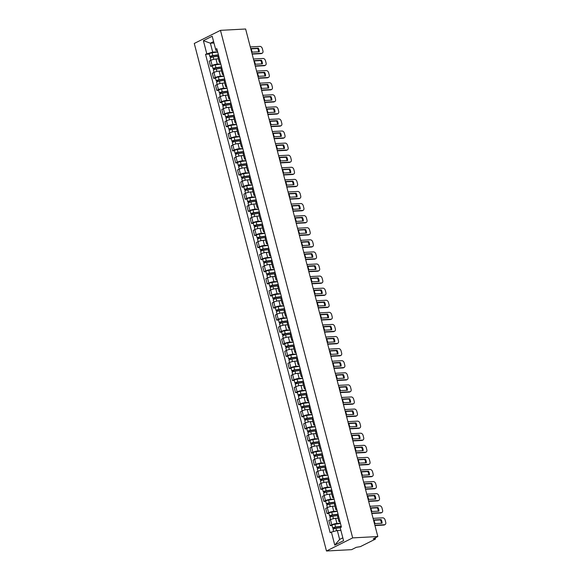 <?xml version="1.0" encoding="UTF-8"?>
<svg xmlns="http://www.w3.org/2000/svg" width="580" height="580" viewBox="0 0 580 580"><rect width="100%" height="100%" fill="white"/><g stroke="black" fill="none" stroke-linecap="round" stroke-linejoin="round"><path stroke-width="0.87" d="M375.289 537.812L375.173 539.226L360.339 546.643L356.258 547.332L351.618 549.651L326.482 551L352.676 537.892L220.472 30.348L245.615 29L377.819 536.543L352.676 537.892M220.472 30.348L194.271 43.456L326.482 551M375.564 538.878L374.839 538.037M377.819 536.543L373.179 538.863L375.028 538.762M218.421 58.877L215.948 59.008A3.763 0.783 165.4 0 0 210.794 60.364L209.199 61.161L210.533 66.279L212.128 65.475A3.763 0.783 -14.6 0 1 217.282 64.126L220.784 63.938M218.805 56.354A3.763 0.783 165.4 0 0 217.964 57.13L219.291 62.241A3.763 0.783 -14.6 0 1 220.139 61.473M212.403 66.178L210.533 66.279M220.407 62.502A3.763 0.783 -14.6 0 1 219.291 62.241M221.567 70.963L219.095 71.101A3.763 0.783 165.4 0 0 213.948 72.449L212.345 73.254L213.679 78.365L215.274 77.568A3.763 0.783 -14.6 0 1 220.429 76.212L223.931 76.023M221.959 68.447A3.763 0.783 165.4 0 0 221.111 69.216L222.444 74.334A3.763 0.783 -14.6 0 1 223.286 73.558M215.557 78.264L213.679 78.365M223.561 74.595A3.763 0.783 -14.6 0 1 222.444 74.334M224.714 83.056L222.242 83.186A3.763 0.783 165.4 0 0 217.094 84.542L215.499 85.34L216.826 90.451L218.428 89.653A3.763 0.783 -14.6 0 1 223.575 88.298L227.077 88.117M225.105 80.533A3.763 0.783 165.4 0 0 224.257 81.302L225.591 86.42A3.763 0.783 -14.6 0 1 226.439 85.644M218.704 90.35L216.826 90.451M226.707 86.681A3.763 0.783 -14.6 0 1 225.591 86.42M227.86 95.142L225.395 95.272A3.763 0.783 165.4 0 0 220.24 96.628L218.645 97.425L219.98 102.544L221.575 101.739A3.763 0.783 -14.6 0 1 226.722 100.391L230.231 100.202M228.252 92.619A3.763 0.783 165.4 0 0 227.411 93.394L228.737 98.506A3.763 0.783 -14.6 0 1 229.586 97.737M221.85 102.443L219.98 102.544M229.854 98.767A3.763 0.783 -14.6 0 1 228.737 98.506M231.014 107.228L228.542 107.365A3.763 0.783 165.4 0 0 223.394 108.714L221.792 109.519L223.126 114.63L224.721 113.832A3.763 0.783 -14.6 0 1 229.876 112.476L233.377 112.288M231.405 104.712A3.763 0.783 165.4 0 0 230.557 105.48L231.891 110.591A3.763 0.783 -14.6 0 1 232.732 109.823M225.004 114.528L223.126 114.63M233 110.86A3.763 0.783 -14.6 0 1 231.891 110.591M234.161 119.321L231.688 119.451A3.763 0.783 165.4 0 0 226.541 120.807L224.938 121.604L226.273 126.715L227.875 125.918A3.763 0.783 -14.6 0 1 233.022 124.562L236.524 124.374M234.552 116.797A3.763 0.783 165.4 0 0 233.704 117.566L235.038 122.684A3.763 0.783 -14.6 0 1 235.886 121.909M228.15 126.614L226.273 126.715M236.154 122.946A3.763 0.783 -14.6 0 1 235.038 122.684M237.307 131.406L234.842 131.537A3.763 0.783 165.4 0 0 229.687 132.893L228.092 133.69L229.426 138.809L231.021 138.004A3.763 0.783 -14.6 0 1 236.169 136.655L239.678 136.467M237.698 128.883A3.763 0.783 165.4 0 0 236.857 129.659L238.184 134.77A3.763 0.783 -14.6 0 1 239.032 134.002M231.297 138.707L229.426 138.809M239.301 135.031A3.763 0.783 -14.6 0 1 238.184 134.77M240.461 143.492L237.988 143.63A3.763 0.783 165.4 0 0 232.841 144.978L231.239 145.783L232.573 150.894L234.168 150.097A3.763 0.783 -14.6 0 1 239.323 148.741L242.824 148.553M240.845 140.969A3.763 0.783 165.4 0 0 240.004 141.745L241.338 146.856A3.763 0.783 -14.6 0 1 242.179 146.088M234.45 150.793L232.573 150.894M242.447 147.124A3.763 0.783 -14.6 0 1 241.338 146.856M243.607 155.585L241.135 155.715A3.763 0.783 165.4 0 0 235.987 157.071L234.385 157.869L235.719 162.98L237.321 162.182A3.763 0.783 -14.6 0 1 242.469 160.827L245.971 160.638M243.999 153.062A3.763 0.783 165.4 0 0 243.15 153.831L244.485 158.949A3.763 0.783 -14.6 0 1 245.325 158.173M237.597 162.879L235.719 162.98M245.601 159.21A3.763 0.783 -14.6 0 1 244.485 158.949M246.754 167.671L244.289 167.801A3.763 0.783 165.4 0 0 239.134 169.157L237.539 169.954L238.866 175.073L240.468 174.268A3.763 0.783 -14.6 0 1 245.615 172.92L249.117 172.731M247.145 165.148A3.763 0.783 165.4 0 0 246.297 165.924L247.631 171.035A3.763 0.783 -14.6 0 1 248.479 170.266M240.743 174.971L238.866 175.073M248.748 171.296A3.763 0.783 -14.6 0 1 247.631 171.035M249.907 179.756L247.435 179.894A3.763 0.783 165.4 0 0 242.28 181.243L240.686 182.04L242.019 187.159L243.614 186.361A3.763 0.783 -14.6 0 1 248.769 185.006L252.271 184.817M250.292 177.233A3.763 0.783 165.4 0 0 249.451 178.009L250.785 183.12A3.763 0.783 -14.6 0 1 251.626 182.352M243.89 187.057L242.019 187.159M251.894 183.389A3.763 0.783 -14.6 0 1 250.785 183.12M253.054 191.85L250.582 191.98A3.763 0.783 165.4 0 0 245.434 193.336L243.832 194.133L245.166 199.244L246.761 198.447A3.763 0.783 -14.6 0 1 251.916 197.091L255.417 196.903M253.445 189.326A3.763 0.783 165.4 0 0 252.597 190.095L253.931 195.213A3.763 0.783 -14.6 0 1 254.772 194.438M247.044 199.143L245.166 199.244M255.048 195.475A3.763 0.783 -14.6 0 1 253.931 195.213M256.2 203.935L253.728 204.066A3.763 0.783 165.4 0 0 248.581 205.421L246.986 206.219L248.312 211.338L249.915 210.533A3.763 0.783 -14.6 0 1 255.062 209.184L258.564 208.996M256.592 201.412A3.763 0.783 165.4 0 0 255.744 202.188L257.078 207.299A3.763 0.783 -14.6 0 1 257.926 206.524M250.19 211.236L248.312 211.338M258.194 207.56A3.763 0.783 -14.6 0 1 257.078 207.299M259.354 216.021L256.882 216.159A3.763 0.783 165.4 0 0 251.727 217.507L250.132 218.305L251.466 223.423L253.061 222.626A3.763 0.783 -14.6 0 1 258.216 221.27L261.718 221.082M259.738 213.498A3.763 0.783 165.4 0 0 258.898 214.274L260.224 219.385A3.763 0.783 -14.6 0 1 261.072 218.617M253.337 223.322L251.466 223.423M261.341 219.646A3.763 0.783 -14.6 0 1 260.224 219.385M262.501 228.114L260.029 228.244A3.763 0.783 165.4 0 0 254.881 229.593L253.279 230.398L254.613 235.509L256.208 234.712A3.763 0.783 -14.6 0 1 261.363 233.356L264.864 233.167M262.892 225.591A3.763 0.783 165.4 0 0 262.044 226.36L263.378 231.478A3.763 0.783 -14.6 0 1 264.219 230.702M256.49 235.407L254.613 235.509M264.487 231.739A3.763 0.783 -14.6 0 1 263.378 231.478M265.647 240.2L263.175 240.33A3.763 0.783 165.4 0 0 258.027 241.686L256.433 242.483L257.759 247.595L259.361 246.797A3.763 0.783 -14.6 0 1 264.509 245.449L268.011 245.26M266.039 237.677A3.763 0.783 165.4 0 0 265.19 238.452L266.524 243.564A3.763 0.783 -14.6 0 1 267.373 242.788M259.637 247.5L257.759 247.595M267.641 243.825A3.763 0.783 -14.6 0 1 266.524 243.564M268.794 252.286L266.329 252.416A3.763 0.783 165.4 0 0 261.174 253.772L259.579 254.569L260.913 259.688L262.508 258.89A3.763 0.783 -14.6 0 1 267.656 257.535L271.164 257.346M269.185 249.762A3.763 0.783 165.4 0 0 268.344 250.538L269.671 255.649A3.763 0.783 -14.6 0 1 270.519 254.881M262.784 259.586L260.913 259.688M270.787 255.911A3.763 0.783 -14.6 0 1 269.671 255.649M271.947 264.379L269.475 264.509A3.763 0.783 165.4 0 0 264.328 265.857L262.726 266.662L264.06 271.774L265.654 270.976A3.763 0.783 -14.6 0 1 270.809 269.62L274.311 269.432M272.332 261.856A3.763 0.783 165.4 0 0 271.491 262.624L272.825 267.743A3.763 0.783 -14.6 0 1 273.666 266.967M265.937 271.672L264.06 271.774M273.934 268.004A3.763 0.783 -14.6 0 1 272.825 267.743M275.094 276.464L272.622 276.595A3.763 0.783 165.4 0 0 267.474 277.95L265.872 278.748L267.206 283.859L268.808 283.062A3.763 0.783 -14.6 0 1 273.956 281.713L277.457 281.525M275.486 273.941A3.763 0.783 165.4 0 0 274.637 274.717L275.971 279.828A3.763 0.783 -14.6 0 1 276.82 279.052M269.084 283.765L267.206 283.859M277.088 280.089A3.763 0.783 -14.6 0 1 275.971 279.828M278.24 288.55L275.775 288.68A3.763 0.783 165.4 0 0 270.621 290.036L269.026 290.834L270.352 295.952L271.955 295.147A3.763 0.783 -14.6 0 1 277.102 293.799L280.604 293.611M278.632 286.027A3.763 0.783 165.4 0 0 277.784 286.803L279.118 291.914A3.763 0.783 -14.6 0 1 279.966 291.145M272.23 295.851L270.352 295.952M280.234 292.175A3.763 0.783 -14.6 0 1 279.118 291.914M281.394 300.636L278.922 300.774A3.763 0.783 165.4 0 0 273.767 302.122L272.172 302.927L273.506 308.038L275.101 307.24A3.763 0.783 -14.6 0 1 280.256 305.885L283.758 305.696M281.779 298.12A3.763 0.783 165.4 0 0 280.938 298.888L282.271 304.007A3.763 0.783 -14.6 0 1 283.113 303.231M275.377 307.937L273.506 308.038M283.381 304.268A3.763 0.783 -14.6 0 1 282.271 304.007M284.541 312.729L282.068 312.859A3.763 0.783 165.4 0 0 276.921 314.215L275.319 315.012L276.653 320.124L278.255 319.326A3.763 0.783 -14.6 0 1 283.402 317.97L286.904 317.789M284.932 310.206A3.763 0.783 165.4 0 0 284.084 310.974L285.418 316.093A3.763 0.783 -14.6 0 1 286.259 315.317M278.531 320.029L276.653 320.124M286.535 316.354A3.763 0.783 -14.6 0 1 285.418 316.093M287.687 324.814L285.222 324.945A3.763 0.783 165.4 0 0 280.067 326.301L278.473 327.098L279.799 332.217L281.401 331.412A3.763 0.783 -14.6 0 1 286.549 330.063L290.051 329.875M288.079 322.291A3.763 0.783 165.4 0 0 287.231 323.067L288.564 328.178A3.763 0.783 -14.6 0 1 289.413 327.41M281.677 332.115L279.799 332.217M289.681 328.439A3.763 0.783 -14.6 0 1 288.564 328.178M290.841 336.9L288.369 337.038A3.763 0.783 165.4 0 0 283.214 338.387L281.619 339.191L282.953 344.302L284.548 343.505A3.763 0.783 -14.6 0 1 289.703 342.149L293.204 341.961M291.225 334.385A3.763 0.783 165.4 0 0 290.384 335.153L291.711 340.271A3.763 0.783 -14.6 0 1 292.559 339.496M284.824 344.201L282.953 344.302M292.827 340.532A3.763 0.783 -14.6 0 1 291.711 340.271M293.988 348.993L291.515 349.124A3.763 0.783 165.4 0 0 286.368 350.479L284.765 351.277L286.099 356.388L287.695 355.591A3.763 0.783 -14.6 0 1 292.849 354.235L296.351 354.054M294.379 346.47A3.763 0.783 165.4 0 0 293.531 347.239L294.865 352.357A3.763 0.783 -14.6 0 1 295.706 351.582M287.977 356.287L286.099 356.388M295.981 352.618A3.763 0.783 -14.6 0 1 294.865 352.357M297.134 361.079L294.662 361.209A3.763 0.783 165.4 0 0 289.514 362.565L287.919 363.363L289.246 368.481L290.848 367.676A3.763 0.783 -14.6 0 1 295.996 366.328L299.498 366.139M297.525 358.556A3.763 0.783 165.4 0 0 296.677 359.332L298.011 364.443A3.763 0.783 -14.6 0 1 298.86 363.674M291.124 368.38L289.246 368.481M299.128 364.704A3.763 0.783 -14.6 0 1 298.011 364.443M300.281 373.165L297.815 373.302A3.763 0.783 165.4 0 0 292.661 374.651L291.066 375.456L292.4 380.567L293.995 379.77A3.763 0.783 -14.6 0 1 299.142 378.414L302.651 378.225M300.672 370.649A3.763 0.783 165.4 0 0 299.831 371.417L301.158 376.529A3.763 0.783 -14.6 0 1 302.006 375.76M294.27 380.465L292.4 380.567M302.274 376.797A3.763 0.783 -14.6 0 1 301.158 376.529M303.434 385.258L300.962 385.388A3.763 0.783 165.4 0 0 295.814 386.744L294.212 387.541L295.546 392.653L297.141 391.855A3.763 0.783 -14.6 0 1 302.296 390.5L305.798 390.311M303.826 382.735A3.763 0.783 165.4 0 0 302.977 383.503L304.312 388.622A3.763 0.783 -14.6 0 1 305.152 387.846M297.424 392.551L295.546 392.653M305.421 388.883A3.763 0.783 -14.6 0 1 304.312 388.622M306.581 397.343L304.108 397.474A3.763 0.783 165.4 0 0 298.961 398.83L297.359 399.627L298.693 404.746L300.295 403.941A3.763 0.783 -14.6 0 1 305.442 402.592L308.944 402.404M306.972 394.821A3.763 0.783 165.4 0 0 306.124 395.596L307.458 400.708A3.763 0.783 -14.6 0 1 308.306 399.939M300.57 404.644L298.693 404.746M308.575 400.968A3.763 0.783 -14.6 0 1 307.458 400.708M309.727 409.429L307.262 409.567A3.763 0.783 165.4 0 0 302.107 410.915L300.512 411.72L301.846 416.832L303.442 416.034A3.763 0.783 -14.6 0 1 308.589 414.678L312.098 414.49M310.119 406.906A3.763 0.783 165.4 0 0 309.278 407.682L310.605 412.793A3.763 0.783 -14.6 0 1 311.453 412.025M303.717 416.73L301.846 416.832M311.721 413.061A3.763 0.783 -14.6 0 1 310.605 412.793M312.881 421.522L310.409 421.653A3.763 0.783 165.4 0 0 305.261 423.009L303.659 423.806L304.993 428.917L306.588 428.12A3.763 0.783 -14.6 0 1 311.743 426.764L315.244 426.575M313.265 418.999A3.763 0.783 165.4 0 0 312.424 419.768L313.758 424.886A3.763 0.783 -14.6 0 1 314.599 424.111M306.863 428.816L304.993 428.917M314.868 425.147A3.763 0.783 -14.6 0 1 313.758 424.886M316.027 433.608L313.555 433.738A3.763 0.783 165.4 0 0 308.408 435.094L306.805 435.892L308.139 441.01L309.742 440.205A3.763 0.783 -14.6 0 1 314.889 438.857L318.391 438.668M316.419 431.085A3.763 0.783 165.4 0 0 315.571 431.861L316.905 436.972A3.763 0.783 -14.6 0 1 317.746 436.203M310.017 440.909L308.139 441.01M318.021 437.233A3.763 0.783 -14.6 0 1 316.905 436.972M319.174 445.694L316.709 445.832A3.763 0.783 165.4 0 0 311.554 447.18L309.959 447.977L311.286 453.096L312.888 452.298A3.763 0.783 -14.6 0 1 318.036 450.943L321.537 450.754M319.565 443.171A3.763 0.783 165.4 0 0 318.717 443.947L320.051 449.058A3.763 0.783 -14.6 0 1 320.899 448.289M313.164 452.995L311.286 453.096M321.168 449.326A3.763 0.783 -14.6 0 1 320.051 449.058M322.328 457.787L319.856 457.917A3.763 0.783 165.4 0 0 314.701 459.273L313.106 460.071L314.44 465.182L316.035 464.384A3.763 0.783 -14.6 0 1 321.189 463.028L324.691 462.84M322.712 455.264A3.763 0.783 165.4 0 0 321.871 456.032L323.198 461.151A3.763 0.783 -14.6 0 1 324.046 460.375M316.31 465.08L314.44 465.182M324.314 461.412A3.763 0.783 -14.6 0 1 323.198 461.151M325.474 469.873L323.002 470.003A3.763 0.783 165.4 0 0 317.855 471.359L316.252 472.156L317.586 477.275L319.181 476.47A3.763 0.783 -14.6 0 1 324.336 475.122L327.838 474.933M325.866 467.349A3.763 0.783 165.4 0 0 325.017 468.125L326.351 473.236A3.763 0.783 -14.6 0 1 327.192 472.461M319.464 477.173L317.586 477.275M327.468 473.498A3.763 0.783 -14.6 0 1 326.351 473.236M328.621 481.958L326.149 482.096A3.763 0.783 165.4 0 0 321.001 483.445L319.406 484.242L320.733 489.361L322.335 488.563A3.763 0.783 -14.6 0 1 327.482 487.207L330.984 487.019M329.012 479.435A3.763 0.783 165.4 0 0 328.164 480.211L329.498 485.322A3.763 0.783 -14.6 0 1 330.346 484.554M322.611 489.259L320.733 489.361M330.614 485.583A3.763 0.783 -14.6 0 1 329.498 485.322M331.774 494.051L329.302 494.182A3.763 0.783 165.4 0 0 324.147 495.53L322.552 496.335L323.887 501.446L325.481 500.649A3.763 0.783 -14.6 0 1 330.636 499.293L334.138 499.104M332.159 491.528A3.763 0.783 165.4 0 0 331.318 492.297L332.644 497.415A3.763 0.783 -14.6 0 1 333.493 496.639M325.757 501.345L323.887 501.446M333.761 497.676A3.763 0.783 -14.6 0 1 332.644 497.415M334.921 506.137L332.449 506.267A3.763 0.783 165.4 0 0 327.301 507.623L325.699 508.421L327.033 513.532L328.628 512.735A3.763 0.783 -14.6 0 1 333.783 511.386L337.285 511.197M335.312 503.614A3.763 0.783 165.4 0 0 334.464 504.39L335.798 509.501A3.763 0.783 -14.6 0 1 336.639 508.725M328.911 513.438L327.033 513.532M336.907 509.762A3.763 0.783 -14.6 0 1 335.798 509.501M338.067 518.223L335.595 518.361A3.763 0.783 165.4 0 0 330.448 519.709L328.853 520.507L330.18 525.625L331.782 524.827A3.763 0.783 -14.6 0 1 336.929 523.472L340.431 523.283M338.459 515.7A3.763 0.783 165.4 0 0 337.611 516.476L338.945 521.587A3.763 0.783 -14.6 0 1 339.793 520.818M332.057 525.524L330.18 525.625M340.061 521.848A3.763 0.783 -14.6 0 1 338.945 521.587M213.94 43.014L210.381 43.203L212.7 52.113L217.631 51.852M217.261 50.417L215.948 50.489L212.179 36.25L203.377 40.651L210.381 43.203L213.57 41.608M340.873 530.33L337.313 530.519L339.641 539.436L334.776 545.098L343.577 540.69L340.185 527.677L341.417 527.061L216.804 48.655L215.571 49.271M334.776 545.098L331.383 532.077L337.313 530.519M212.7 52.113L205.537 54.288L330.15 532.694L331.383 532.077M206.77 53.672L203.377 40.651M339.641 539.436L342.831 537.834M209.257 54.092L205.537 54.288M251.408 48.814L257.629 48.481A5.118 3.574 -116.6 0 1 258.586 51.816M252.075 53.817L261.747 53.295A2.458 1.718 63.4 0 0 262.24 53.172L261.558 53.512A2.458 1.718 -116.6 0 1 261.065 53.636L252.155 54.114M258.31 48.14L251.415 48.51A5.118 3.574 -116.6 0 0 252.358 52.149L259.26 51.779A5.118 3.574 -116.6 0 0 258.31 48.14L257.629 48.481M262.24 53.172A2.458 1.718 63.4 0 0 262.928 50.873L262.341 48.626A2.458 1.718 63.4 0 0 259.949 46.4L250.277 46.922M218.471 55.056L212.345 55.912L210.612 56.862A2.044 0.428 165.4 0 1 209.945 56.724L209.213 53.933A2.044 0.428 165.4 0 1 212.07 52.802L217.674 52.019M218.406 54.81L212.795 55.593A2.044 0.428 165.4 0 0 209.945 56.724M211.497 57.304L211.221 56.238M218.747 56.122L213.136 56.913A2.044 0.428 165.4 0 0 210.286 58.036L210.881 60.32M210.801 57.587L210.612 56.862M254.555 60.9L260.782 60.567A5.118 3.574 -116.6 0 1 261.732 63.901M255.222 65.903L264.893 65.388A2.458 1.718 63.4 0 0 265.386 65.257L264.705 65.598A2.458 1.718 -116.6 0 1 264.212 65.728L255.301 66.2M261.464 60.226L254.562 60.595A5.118 3.574 -116.6 0 0 255.512 64.235L262.406 63.865A5.118 3.574 -116.6 0 0 261.464 60.226L260.782 60.567M265.386 65.257A2.458 1.718 63.4 0 0 266.075 62.966L265.488 60.719A2.458 1.718 63.4 0 0 263.095 58.486L253.431 59.008M257.701 72.986L263.929 72.652A5.118 3.574 -116.6 0 1 264.886 75.994M258.375 77.988L268.04 77.474A2.458 1.718 63.4 0 0 268.533 77.343L267.851 77.684A2.458 1.718 -116.6 0 1 267.358 77.814L258.455 78.293M264.611 72.311L257.708 72.681A5.118 3.574 -116.6 0 0 258.658 76.328L265.56 75.958A5.118 3.574 -116.6 0 0 264.611 72.311L263.929 72.652M268.533 77.343A2.458 1.718 63.4 0 0 269.221 75.052L268.642 72.805A2.458 1.718 63.4 0 0 266.249 70.579L256.577 71.094M260.848 85.079L267.075 84.745A5.118 3.574 -116.6 0 1 268.032 88.08M261.522 90.081L271.193 89.559A2.458 1.718 63.4 0 0 271.687 89.436L271.005 89.777A2.458 1.718 -116.6 0 1 270.512 89.9L261.602 90.378M267.757 84.404L260.855 84.774A5.118 3.574 -116.6 0 0 261.805 88.414L268.707 88.044A5.118 3.574 -116.6 0 0 267.757 84.404L267.075 84.745M271.687 89.436A2.458 1.718 63.4 0 0 272.375 87.138L271.788 84.89A2.458 1.718 63.4 0 0 269.395 82.664L259.724 83.186M221.618 67.142L215.492 67.998L213.759 68.947A2.044 0.428 165.4 0 1 213.092 68.81L212.367 66.019A2.044 0.428 165.4 0 1 215.216 64.895L220.828 64.105M221.553 66.896L215.941 67.679A2.044 0.428 165.4 0 0 213.092 68.81M214.651 69.397L214.368 68.324M221.893 68.215L216.289 68.998A2.044 0.428 165.4 0 0 213.433 70.129L214.027 72.413M213.955 69.68L213.759 68.947M224.764 79.228L218.638 80.091L216.913 81.033A2.044 0.428 165.4 0 1 216.238 80.895L215.513 78.104A2.044 0.428 165.4 0 1 218.363 76.981L223.974 76.197M224.699 78.981L219.095 79.772A2.044 0.428 165.4 0 0 216.238 80.895M217.797 81.483L217.522 80.41M225.047 80.301L219.436 81.084A2.044 0.428 165.4 0 0 216.587 82.215L217.181 84.499M217.101 81.766L216.913 81.033M227.911 91.321L221.785 92.177L220.059 93.126A2.044 0.428 165.4 0 1 219.392 92.988L218.66 90.197A2.044 0.428 165.4 0 1 221.517 89.066L227.121 88.283M227.853 91.075L222.242 91.858A2.044 0.428 165.4 0 0 219.392 92.988M220.944 93.569L220.668 92.503M228.194 92.387L222.582 93.177A2.044 0.428 165.4 0 0 219.733 94.301L220.327 96.584M220.248 93.851L220.059 93.126M264.001 97.165L270.229 96.831A5.118 3.574 -116.6 0 1 271.179 100.166M264.668 102.167L274.34 101.652A2.458 1.718 63.4 0 0 274.833 101.522L274.151 101.862A2.458 1.718 -116.6 0 1 273.659 101.993L264.748 102.464M270.904 96.49L264.009 96.86A5.118 3.574 -116.6 0 0 264.958 100.499L271.853 100.13A5.118 3.574 -116.6 0 0 270.904 96.49L270.229 96.831M274.833 101.522A2.458 1.718 63.4 0 0 275.522 99.231L274.935 96.983A2.458 1.718 63.4 0 0 272.542 94.75L262.878 95.272M267.148 109.25L273.376 108.917A5.118 3.574 -116.6 0 1 274.333 112.259M267.822 114.253L277.486 113.738A2.458 1.718 63.4 0 0 277.98 113.607L277.298 113.948A2.458 1.718 -116.6 0 1 276.805 114.079L267.895 114.557M274.057 108.576L267.155 108.946A5.118 3.574 -116.6 0 0 268.105 112.593L275.007 112.223A5.118 3.574 -116.6 0 0 274.057 108.576L273.376 108.917M277.98 113.607A2.458 1.718 63.4 0 0 278.668 111.316L278.088 109.069A2.458 1.718 63.4 0 0 275.688 106.843L266.024 107.358M231.065 103.407L224.938 104.262L223.206 105.212A2.044 0.428 165.4 0 1 222.539 105.074L221.814 102.283A2.044 0.428 165.4 0 1 224.663 101.159L230.274 100.369M230.999 103.16L225.388 103.943A2.044 0.428 165.4 0 0 222.539 105.074M224.097 105.662L223.815 104.588M231.34 104.48L225.736 105.263A2.044 0.428 165.4 0 0 222.88 106.394L223.474 108.677M223.401 105.944L223.206 105.212M234.211 115.493L228.085 116.355L226.36 117.298A2.044 0.428 165.4 0 1 225.685 117.16L224.96 114.369A2.044 0.428 165.4 0 1 227.81 113.245L233.421 112.462M234.146 115.246L228.542 116.036A2.044 0.428 165.4 0 0 225.685 117.16M227.244 117.747L226.961 116.674M234.494 116.566L228.882 117.349A2.044 0.428 165.4 0 0 226.026 118.479L226.628 120.763M226.548 118.03L226.36 117.298M270.294 121.343L276.522 121.01A5.118 3.574 -116.6 0 1 277.479 124.345M270.969 126.346L280.64 125.824A2.458 1.718 63.4 0 0 281.133 125.693L280.452 126.034A2.458 1.718 -116.6 0 1 279.959 126.165L271.048 126.643M277.204 120.669L270.302 121.039A5.118 3.574 -116.6 0 0 271.251 124.678L278.154 124.308A5.118 3.574 -116.6 0 0 277.204 120.669L276.522 121.01M281.133 125.693A2.458 1.718 63.4 0 0 281.822 123.402L281.235 121.155A2.458 1.718 63.4 0 0 278.842 118.929L269.171 119.444M273.448 133.429L279.669 133.096A5.118 3.574 -116.6 0 1 280.626 136.43M274.115 138.431L283.787 137.91A2.458 1.718 63.4 0 0 284.28 137.786L283.598 138.127A2.458 1.718 -116.6 0 1 283.105 138.25L274.195 138.729M280.35 132.755L273.455 133.125A5.118 3.574 -116.6 0 0 274.398 136.764L281.3 136.394A5.118 3.574 -116.6 0 0 280.35 132.755L279.669 133.096M284.28 137.786A2.458 1.718 63.4 0 0 284.969 135.495L284.381 133.248A2.458 1.718 63.4 0 0 281.989 131.015L272.317 131.537M276.595 145.515L282.822 145.181A5.118 3.574 -116.6 0 1 283.772 148.524M277.269 150.517L286.933 150.002A2.458 1.718 63.4 0 0 287.426 149.872L286.745 150.213A2.458 1.718 -116.6 0 1 286.252 150.343L277.341 150.822M283.504 144.84L276.602 145.21A5.118 3.574 -116.6 0 0 277.552 148.857L284.454 148.487A5.118 3.574 -116.6 0 0 283.504 144.84L282.822 145.181M287.426 149.872A2.458 1.718 63.4 0 0 288.115 147.581L287.528 145.334A2.458 1.718 63.4 0 0 285.135 143.108L275.471 143.623M279.741 157.608L285.969 157.274A5.118 3.574 -116.6 0 1 286.926 160.609M280.415 162.61L290.08 162.088A2.458 1.718 63.4 0 0 290.58 161.958L289.899 162.299A2.458 1.718 -116.6 0 1 289.406 162.429L280.495 162.907M286.65 156.934L279.748 157.303A5.118 3.574 -116.6 0 0 280.698 160.943L287.6 160.573A5.118 3.574 -116.6 0 0 286.65 156.934L285.969 157.274M290.58 161.958A2.458 1.718 63.4 0 0 291.262 159.667L290.681 157.419A2.458 1.718 63.4 0 0 288.289 155.194L278.618 155.708M282.895 169.694L289.115 169.36A5.118 3.574 -116.6 0 1 290.072 172.695M283.562 174.696L293.233 174.174A2.458 1.718 63.4 0 0 293.726 174.051L293.045 174.391A2.458 1.718 -116.6 0 1 292.552 174.515L283.642 174.993M289.797 169.019L282.902 169.389A5.118 3.574 -116.6 0 0 283.845 173.028L290.747 172.659A5.118 3.574 -116.6 0 0 289.797 169.019L289.115 169.36M293.726 174.051A2.458 1.718 63.4 0 0 294.415 171.76L293.828 169.512A2.458 1.718 63.4 0 0 291.435 167.279L281.764 167.801M286.041 181.779L292.269 181.446A5.118 3.574 -116.6 0 1 293.219 184.788M286.708 186.782L296.38 186.267A2.458 1.718 63.4 0 0 296.873 186.137L296.192 186.477A2.458 1.718 -116.6 0 1 295.699 186.608L286.788 187.086M292.951 181.105L286.049 181.475A5.118 3.574 -116.6 0 0 286.998 185.121L293.893 184.752A5.118 3.574 -116.6 0 0 292.951 181.105L292.269 181.446M296.873 186.137A2.458 1.718 63.4 0 0 297.562 183.846L296.974 181.598A2.458 1.718 63.4 0 0 294.582 179.372L284.918 179.887M289.188 193.872L295.416 193.539A5.118 3.574 -116.6 0 1 296.373 196.874M289.862 198.875L299.526 198.353A2.458 1.718 63.4 0 0 300.019 198.222L299.345 198.563A2.458 1.718 -116.6 0 1 298.845 198.694L289.942 199.172M296.097 193.198L289.195 193.568A5.118 3.574 -116.6 0 0 290.145 197.207L297.047 196.838A5.118 3.574 -116.6 0 0 296.097 193.198L295.416 193.539M300.019 198.222A2.458 1.718 63.4 0 0 300.708 195.931L300.128 193.684A2.458 1.718 63.4 0 0 297.736 191.458L288.064 191.973M292.342 205.958L298.562 205.624A5.118 3.574 -116.6 0 1 299.519 208.96M293.009 210.96L302.68 210.438A2.458 1.718 63.4 0 0 303.173 210.315L302.492 210.656A2.458 1.718 -116.6 0 1 301.999 210.779L293.089 211.258M299.244 205.284L292.342 205.654A5.118 3.574 -116.6 0 0 293.291 209.293L300.193 208.923A5.118 3.574 -116.6 0 0 299.244 205.284L298.562 205.624M303.173 210.315A2.458 1.718 63.4 0 0 303.862 208.024L303.275 205.777A2.458 1.718 63.4 0 0 300.882 203.544L291.211 204.066M237.358 127.578L231.231 128.441L229.506 129.391A2.044 0.428 165.4 0 1 228.832 129.246L228.107 126.462A2.044 0.428 165.4 0 1 230.963 125.331L236.567 124.548M237.3 127.339L231.688 128.122A2.044 0.428 165.4 0 0 228.832 129.246M230.39 129.833L230.115 128.767M237.64 128.651L232.029 129.441A2.044 0.428 165.4 0 0 229.18 130.565L229.774 132.849M229.694 130.116L229.506 129.391M240.512 139.671L234.385 140.527L232.652 141.476A2.044 0.428 165.4 0 1 231.986 141.339L231.261 138.547A2.044 0.428 165.4 0 1 234.11 137.424L239.721 136.633M240.446 139.425L234.835 140.208A2.044 0.428 165.4 0 0 231.986 141.339M233.544 141.926L233.262 140.853M240.787 140.744L235.183 141.527A2.044 0.428 165.4 0 0 232.326 142.651L232.921 144.942M232.841 142.209L232.652 141.476M243.658 151.757L237.532 152.612L235.806 153.562A2.044 0.428 165.4 0 1 235.132 153.424L234.407 150.633A2.044 0.428 165.4 0 1 237.256 149.51L242.868 148.726M243.593 151.51L237.988 152.301A2.044 0.428 165.4 0 0 235.132 153.424M236.691 154.012L236.408 152.939M243.933 152.83L238.329 153.613A2.044 0.428 165.4 0 0 235.473 154.744L236.067 157.028M235.995 154.294L235.806 153.562M246.804 163.843L240.678 164.706L238.953 165.655A2.044 0.428 165.4 0 1 238.279 165.51L237.554 162.726A2.044 0.428 165.4 0 1 240.41 161.595L246.014 160.812M246.739 163.603L241.135 164.387A2.044 0.428 165.4 0 0 238.279 165.51M239.837 166.097L239.562 165.032M247.087 164.916L241.476 165.706A2.044 0.428 165.4 0 0 238.626 166.83L239.221 169.113M239.141 166.38L238.953 165.655M249.958 175.936L243.832 176.791L242.099 177.741A2.044 0.428 165.4 0 1 241.432 177.603L240.7 174.812A2.044 0.428 165.4 0 1 243.556 173.688L249.168 172.898M249.893 175.689L244.281 176.472A2.044 0.428 165.4 0 0 241.432 177.603M242.984 178.19L242.708 177.118M250.234 177.009L244.622 177.792A2.044 0.428 165.4 0 0 241.773 178.916L242.368 181.199M242.288 178.473L242.099 177.741M253.105 188.021L246.978 188.877L245.246 189.827A2.044 0.428 165.4 0 1 244.579 189.689L243.854 186.898A2.044 0.428 165.4 0 1 246.703 185.774L252.314 184.984M253.039 187.775L247.428 188.565A2.044 0.428 165.4 0 0 244.579 189.689M246.137 190.276L245.855 189.203M253.38 189.094L247.776 189.877A2.044 0.428 165.4 0 0 244.919 191.008L245.514 193.292M245.442 190.559L245.246 189.827M256.251 200.107L250.125 200.97L248.399 201.92A2.044 0.428 165.4 0 1 247.725 201.775L247 198.991A2.044 0.428 165.4 0 1 249.85 197.86L255.461 197.077M256.186 199.868L250.582 200.651A2.044 0.428 165.4 0 0 247.725 201.775M249.284 202.362L249.008 201.296M256.534 201.18L250.923 201.97A2.044 0.428 165.4 0 0 248.073 203.094L248.668 205.378M248.588 202.645L248.399 201.92M259.398 212.2L253.271 213.056L251.546 214.006A2.044 0.428 165.4 0 1 250.879 213.868L250.147 211.076A2.044 0.428 165.4 0 1 253.003 209.945L258.607 209.162M259.34 211.954L253.728 212.737A2.044 0.428 165.4 0 0 250.879 213.868M252.43 214.455L252.155 213.382M259.68 213.273L254.069 214.056A2.044 0.428 165.4 0 0 251.22 215.18L251.814 217.464M251.735 214.731L251.546 214.006M295.488 218.044L301.716 217.71A5.118 3.574 -116.6 0 1 302.666 221.052M296.155 223.046L305.827 222.531A2.458 1.718 63.4 0 0 306.32 222.401L305.638 222.742A2.458 1.718 -116.6 0 1 305.145 222.872L296.235 223.351M302.397 217.369L295.495 217.739A5.118 3.574 -116.6 0 0 296.445 221.386L303.34 221.016A5.118 3.574 -116.6 0 0 302.397 217.369L301.716 217.71M306.32 222.401A2.458 1.718 63.4 0 0 307.008 220.11L306.421 217.862A2.458 1.718 63.4 0 0 304.029 215.63L294.364 216.151M298.635 230.137L304.863 229.803A5.118 3.574 -116.6 0 1 305.82 233.138M299.309 235.139L308.973 234.617A2.458 1.718 63.4 0 0 309.466 234.487L308.785 234.827A2.458 1.718 -116.6 0 1 308.292 234.958L299.382 235.436M305.544 229.463L298.642 229.832A5.118 3.574 -116.6 0 0 299.592 233.472L306.494 233.102A5.118 3.574 -116.6 0 0 305.544 229.463L304.863 229.803M309.466 234.487A2.458 1.718 63.4 0 0 310.155 232.196L309.575 229.948A2.458 1.718 63.4 0 0 307.183 227.722L297.511 228.237M301.781 242.222L308.009 241.889A5.118 3.574 -116.6 0 1 308.966 245.224M302.455 247.225L312.127 246.703A2.458 1.718 63.4 0 0 312.62 246.58L311.938 246.92A2.458 1.718 -116.6 0 1 311.445 247.044L302.535 247.522M308.69 241.548L301.788 241.918A5.118 3.574 -116.6 0 0 302.738 245.557L309.64 245.188A5.118 3.574 -116.6 0 0 308.69 241.548L308.009 241.889M312.62 246.58A2.458 1.718 63.4 0 0 313.309 244.281L312.721 242.041A2.458 1.718 63.4 0 0 310.329 239.808L300.657 240.33M304.935 254.308L311.156 253.975A5.118 3.574 -116.6 0 1 312.113 257.31M305.602 259.311L315.274 258.796A2.458 1.718 63.4 0 0 315.767 258.665L315.085 259.006A2.458 1.718 -116.6 0 1 314.592 259.137L305.682 259.615M311.837 253.634L304.942 254.004A5.118 3.574 -116.6 0 0 305.892 257.65L312.787 257.274A5.118 3.574 -116.6 0 0 311.837 253.634L311.156 253.975M315.767 258.665A2.458 1.718 63.4 0 0 316.455 256.375L315.868 254.127A2.458 1.718 63.4 0 0 313.476 251.894L303.811 252.416M308.082 266.401L314.309 266.06A5.118 3.574 -116.6 0 1 315.266 269.403M308.756 271.404L318.42 270.882A2.458 1.718 63.4 0 0 318.913 270.751L318.231 271.092A2.458 1.718 -116.6 0 1 317.738 271.223L308.828 271.701M314.991 265.72L308.089 266.097A5.118 3.574 -116.6 0 0 309.038 269.736L315.94 269.367A5.118 3.574 -116.6 0 0 314.991 265.72L314.309 266.06M318.913 270.751A2.458 1.718 63.4 0 0 319.602 268.46L319.014 266.213A2.458 1.718 63.4 0 0 316.622 263.987L306.958 264.502M311.228 278.487L317.456 278.154A5.118 3.574 -116.6 0 1 318.413 281.488M311.902 283.489L321.574 282.967A2.458 1.718 63.4 0 0 322.067 282.844L321.385 283.185A2.458 1.718 -116.6 0 1 320.892 283.308L311.982 283.787M318.137 277.813L311.235 278.183A5.118 3.574 -116.6 0 0 312.185 281.822L319.087 281.452A5.118 3.574 -116.6 0 0 318.137 277.813L317.456 278.154M322.067 282.844A2.458 1.718 63.4 0 0 322.755 280.546L322.168 278.306A2.458 1.718 63.4 0 0 319.776 276.073L310.104 276.595M314.382 290.573L320.602 290.239A5.118 3.574 -116.6 0 1 321.559 293.574M315.049 295.575L324.72 295.06A2.458 1.718 63.4 0 0 325.213 294.93L324.532 295.271A2.458 1.718 -116.6 0 1 324.039 295.401L315.129 295.88M321.284 289.899L314.389 290.268A5.118 3.574 -116.6 0 0 315.332 293.908L322.233 293.538A5.118 3.574 -116.6 0 0 321.284 289.899L320.602 290.239M325.213 294.93A2.458 1.718 63.4 0 0 325.902 292.639L325.315 290.392A2.458 1.718 63.4 0 0 322.922 288.159L313.251 288.68M317.528 302.659L323.756 302.325A5.118 3.574 -116.6 0 1 324.706 305.667M318.202 307.661L327.867 307.146A2.458 1.718 63.4 0 0 328.36 307.016L327.678 307.356A2.458 1.718 -116.6 0 1 327.185 307.487L318.275 307.965M324.438 301.984L317.536 302.354A5.118 3.574 -116.6 0 0 318.485 306.001L325.38 305.631A5.118 3.574 -116.6 0 0 324.438 301.984L323.756 302.325M328.36 307.016A2.458 1.718 63.4 0 0 329.048 304.725L328.461 302.477A2.458 1.718 63.4 0 0 326.069 300.251L316.404 300.766M320.675 314.751L326.902 314.418A5.118 3.574 -116.6 0 1 327.86 317.753M321.349 319.754L331.013 319.232A2.458 1.718 63.4 0 0 331.506 319.109L330.832 319.45A2.458 1.718 -116.6 0 1 330.332 319.573L321.429 320.051M327.584 314.077L320.682 314.447A5.118 3.574 -116.6 0 0 321.632 318.087L328.534 317.717A5.118 3.574 -116.6 0 0 327.584 314.077L326.902 314.418M331.506 319.109A2.458 1.718 63.4 0 0 332.195 316.81L331.615 314.563A2.458 1.718 63.4 0 0 329.223 312.337L319.551 312.859M323.829 326.837L330.049 326.504A5.118 3.574 -116.6 0 1 331.006 329.839M324.495 331.84L334.167 331.325A2.458 1.718 63.4 0 0 334.66 331.195L333.978 331.535A2.458 1.718 -116.6 0 1 333.486 331.666L324.575 332.144M330.731 326.163L323.829 326.533A5.118 3.574 -116.6 0 0 324.778 330.172L331.68 329.802A5.118 3.574 -116.6 0 0 330.731 326.163L330.049 326.504M334.66 331.195A2.458 1.718 63.4 0 0 335.349 328.904L334.762 326.656A2.458 1.718 63.4 0 0 332.369 324.423L322.697 324.945M326.975 338.923L333.203 338.589A5.118 3.574 -116.6 0 1 334.152 341.932M327.642 343.925L337.313 343.411A2.458 1.718 63.4 0 0 337.806 343.28L337.125 343.621A2.458 1.718 -116.6 0 1 336.632 343.751L327.722 344.23M333.884 338.249L326.982 338.618A5.118 3.574 -116.6 0 0 327.932 342.265L334.827 341.895A5.118 3.574 -116.6 0 0 333.884 338.249L333.203 338.589M337.806 343.28A2.458 1.718 63.4 0 0 338.495 340.989L337.908 338.742A2.458 1.718 63.4 0 0 335.515 336.516L325.851 337.031M330.121 351.016L336.349 350.683A5.118 3.574 -116.6 0 1 337.306 354.017M330.796 356.019L340.46 355.496A2.458 1.718 63.4 0 0 340.953 355.373L340.271 355.714A2.458 1.718 -116.6 0 1 339.779 355.837L330.875 356.316M337.031 350.342L330.129 350.712A5.118 3.574 -116.6 0 0 331.079 354.351L337.981 353.981A5.118 3.574 -116.6 0 0 337.031 350.342L336.349 350.683M340.953 355.373A2.458 1.718 63.4 0 0 341.642 353.075L341.062 350.827A2.458 1.718 63.4 0 0 338.669 348.602L328.998 349.124M333.268 363.102L339.496 362.768A5.118 3.574 -116.6 0 1 340.453 366.103M333.942 368.104L343.614 367.589A2.458 1.718 63.4 0 0 344.107 367.459L343.425 367.8A2.458 1.718 -116.6 0 1 342.932 367.93L334.022 368.401M340.177 362.427L333.275 362.797A5.118 3.574 -116.6 0 0 334.225 366.437L341.127 366.067A5.118 3.574 -116.6 0 0 340.177 362.427L339.496 362.768M344.107 367.459A2.458 1.718 63.4 0 0 344.796 365.168L344.208 362.921A2.458 1.718 63.4 0 0 341.816 360.688L332.144 361.209M336.422 375.188L342.649 374.854A5.118 3.574 -116.6 0 1 343.599 378.196M337.089 380.19L346.76 379.675A2.458 1.718 63.4 0 0 347.253 379.545L346.572 379.885A2.458 1.718 -116.6 0 1 346.079 380.016L337.168 380.495M343.324 374.513L336.429 374.883A5.118 3.574 -116.6 0 0 337.379 378.53L344.274 378.16A5.118 3.574 -116.6 0 0 343.324 374.513L342.649 374.854M347.253 379.545A2.458 1.718 63.4 0 0 347.942 377.254L347.355 375.006A2.458 1.718 63.4 0 0 344.962 372.78L335.298 373.295M339.568 387.28L345.796 386.947A5.118 3.574 -116.6 0 1 346.753 390.282M340.243 392.283L349.907 391.761A2.458 1.718 63.4 0 0 350.4 391.63L349.718 391.971A2.458 1.718 -116.6 0 1 349.225 392.102L340.315 392.58M346.477 386.606L339.575 386.976A5.118 3.574 -116.6 0 0 340.525 390.615L347.427 390.246A5.118 3.574 -116.6 0 0 346.477 386.606L345.796 386.947M350.4 391.63A2.458 1.718 63.4 0 0 351.089 389.339L350.508 387.092A2.458 1.718 63.4 0 0 348.109 384.866L338.445 385.381M262.551 224.286L256.425 225.142L254.692 226.091A2.044 0.428 165.4 0 1 254.025 225.954L253.3 223.162A2.044 0.428 165.4 0 1 256.15 222.038L261.761 221.248M262.486 224.039L256.875 224.83A2.044 0.428 165.4 0 0 254.025 225.954M255.584 226.541L255.301 225.468M262.827 225.359L257.223 226.142A2.044 0.428 165.4 0 0 254.366 227.273L254.961 229.557M254.888 226.823L254.692 226.091M265.698 236.372L259.572 237.235L257.846 238.184A2.044 0.428 165.4 0 1 257.172 238.039L256.447 235.255A2.044 0.428 165.4 0 1 259.296 234.124L264.908 233.341M265.633 236.132L260.029 236.915A2.044 0.428 165.4 0 0 257.172 238.039M258.731 238.626L258.455 237.561M265.981 237.445L260.369 238.235A2.044 0.428 165.4 0 0 257.52 239.359L258.114 241.643M258.035 238.909L257.846 238.184M268.844 248.465L262.718 249.32L260.993 250.27A2.044 0.428 165.4 0 1 260.326 250.132L259.594 247.341A2.044 0.428 165.4 0 1 262.45 246.21L268.054 245.427M268.786 248.218L263.175 249.001A2.044 0.428 165.4 0 0 260.326 250.132M261.877 250.719L261.602 249.646M269.127 249.538L263.516 250.321A2.044 0.428 165.4 0 0 260.666 251.444L261.261 253.728M261.181 250.995L260.993 250.27M271.998 260.55L265.872 261.406L264.139 262.356A2.044 0.428 165.4 0 1 263.472 262.218L262.747 259.427A2.044 0.428 165.4 0 1 265.596 258.303L271.208 257.513M271.933 260.304L266.321 261.094A2.044 0.428 165.4 0 0 263.472 262.218M265.031 262.805L264.748 261.732M272.274 261.623L266.669 262.406A2.044 0.428 165.4 0 0 263.813 263.537L264.407 265.821M264.328 263.088L264.139 262.356M275.145 272.636L269.019 273.499L267.293 274.449A2.044 0.428 165.4 0 1 266.619 274.304L265.894 271.52A2.044 0.428 165.4 0 1 268.743 270.389L274.355 269.606M275.079 272.39L269.475 273.18A2.044 0.428 165.4 0 0 266.619 274.304M268.177 274.891L267.895 273.825M275.427 273.709L269.816 274.5A2.044 0.428 165.4 0 0 266.959 275.623L267.561 277.907M267.481 275.174L267.293 274.449M278.291 284.729L272.165 285.585L270.439 286.535A2.044 0.428 165.4 0 1 269.765 286.397L269.04 283.606A2.044 0.428 165.4 0 1 271.897 282.474L277.501 281.692M278.226 284.483L272.622 285.266A2.044 0.428 165.4 0 0 269.765 286.397M271.324 286.984L271.048 285.911M278.574 285.795L272.962 286.585A2.044 0.428 165.4 0 0 270.113 287.709L270.708 289.993M270.628 287.26L270.439 286.535M281.445 296.815L275.319 297.671L273.586 298.62A2.044 0.428 165.4 0 1 272.919 298.482L272.187 295.691A2.044 0.428 165.4 0 1 275.043 294.567L280.655 293.777M281.38 296.568L275.768 297.351A2.044 0.428 165.4 0 0 272.919 298.482M274.47 299.07L274.195 297.997M281.72 297.888L276.109 298.671A2.044 0.428 165.4 0 0 273.26 299.802L273.854 302.086M273.774 299.352L273.586 298.62M284.591 308.901L278.465 309.763L276.74 310.706A2.044 0.428 165.4 0 1 276.065 310.568L275.34 307.777A2.044 0.428 165.4 0 1 278.19 306.653L283.801 305.87M284.526 308.654L278.915 309.445A2.044 0.428 165.4 0 0 276.065 310.568M277.624 311.156L277.341 310.09M284.867 309.974L279.263 310.757A2.044 0.428 165.4 0 0 276.406 311.888L277.001 314.171M276.928 311.438L276.74 310.706M287.738 320.994L281.612 321.849L279.886 322.799A2.044 0.428 165.4 0 1 279.212 322.661L278.487 319.87A2.044 0.428 165.4 0 1 281.344 318.739L286.948 317.956M287.673 320.747L282.068 321.53A2.044 0.428 165.4 0 0 279.212 322.661M280.771 323.241L280.495 322.175M288.021 322.06L282.409 322.85A2.044 0.428 165.4 0 0 279.56 323.974L280.154 326.257M280.075 323.524L279.886 322.799M290.892 333.079L284.765 333.935L283.033 334.885A2.044 0.428 165.4 0 1 282.366 334.747L281.633 331.956A2.044 0.428 165.4 0 1 284.49 330.832L290.094 330.042M290.826 332.833L285.215 333.616A2.044 0.428 165.4 0 0 282.366 334.747M283.917 335.334L283.642 334.261M291.167 334.152L285.556 334.935A2.044 0.428 165.4 0 0 282.707 336.067L283.301 338.35M283.221 335.617L283.033 334.885M294.038 345.165L287.912 346.028L286.179 346.97A2.044 0.428 165.4 0 1 285.512 346.833L284.787 344.041A2.044 0.428 165.4 0 1 287.637 342.918L293.248 342.135M293.973 344.919L288.361 345.709A2.044 0.428 165.4 0 0 285.512 346.833M287.071 347.42L286.788 346.347M294.314 346.238L288.709 347.021A2.044 0.428 165.4 0 0 285.853 348.152L286.447 350.436M286.375 347.703L286.179 346.97M297.185 357.258L291.058 358.114L289.333 359.063A2.044 0.428 165.4 0 1 288.659 358.926L287.934 356.135A2.044 0.428 165.4 0 1 290.783 355.004L296.394 354.22M297.119 357.012L291.515 357.795A2.044 0.428 165.4 0 0 288.659 358.926M290.217 359.506L289.942 358.44M297.467 358.324L291.856 359.114A2.044 0.428 165.4 0 0 289.007 360.238L289.601 362.522M289.521 359.788L289.333 359.063M300.331 369.344L294.205 370.2L292.48 371.149A2.044 0.428 165.4 0 1 291.812 371.012L291.08 368.22A2.044 0.428 165.4 0 1 293.937 367.096L299.541 366.306M300.273 369.098L294.662 369.88A2.044 0.428 165.4 0 0 291.812 371.012M293.364 371.599L293.089 370.526M300.614 370.417L295.002 371.2A2.044 0.428 165.4 0 0 292.153 372.331L292.748 374.615M292.668 371.882L292.48 371.149M303.485 381.43L297.359 382.292L295.626 383.235A2.044 0.428 165.4 0 1 294.959 383.097L294.234 380.306A2.044 0.428 165.4 0 1 297.083 379.182L302.695 378.399M303.42 381.183L297.808 381.974A2.044 0.428 165.4 0 0 294.959 383.097M296.518 383.685L296.235 382.611M303.76 382.503L298.156 383.286A2.044 0.428 165.4 0 0 295.3 384.417L295.894 386.7M295.822 383.967L295.626 383.235M306.632 393.515L300.505 394.378L298.78 395.328A2.044 0.428 165.4 0 1 298.106 395.183L297.38 392.399A2.044 0.428 165.4 0 1 300.23 391.268L305.841 390.485M306.566 393.276L300.962 394.059A2.044 0.428 165.4 0 0 298.106 395.183M299.664 395.77L299.382 394.704M306.914 394.588L301.303 395.379A2.044 0.428 165.4 0 0 298.446 396.502L299.048 398.786M298.968 396.053L298.78 395.328M342.715 399.366L348.942 399.033A5.118 3.574 -116.6 0 1 349.899 402.368M343.389 404.369L353.06 403.847A2.458 1.718 63.4 0 0 353.553 403.724L352.872 404.064A2.458 1.718 -116.6 0 1 352.379 404.195L343.469 404.666M349.624 398.692L342.722 399.062A5.118 3.574 -116.6 0 0 343.672 402.701L350.574 402.332A5.118 3.574 -116.6 0 0 349.624 398.692L348.942 399.033M353.553 403.724A2.458 1.718 63.4 0 0 354.242 401.433L353.655 399.185A2.458 1.718 63.4 0 0 351.262 396.952L341.591 397.474M309.778 405.608L303.652 406.464L301.926 407.414A2.044 0.428 165.4 0 1 301.252 407.276L300.527 404.485A2.044 0.428 165.4 0 1 303.383 403.361L308.988 402.571M309.72 405.362L304.108 406.145A2.044 0.428 165.4 0 0 301.252 407.276M302.811 407.863L302.535 406.79M310.061 406.682L304.449 407.464A2.044 0.428 165.4 0 0 301.6 408.588L302.195 410.879M302.115 408.146L301.926 407.414M345.868 411.452L352.089 411.118A5.118 3.574 -116.6 0 1 353.046 414.461M346.536 416.454L356.207 415.94A2.458 1.718 63.4 0 0 356.7 415.809L356.019 416.15A2.458 1.718 -116.6 0 1 355.525 416.28L346.615 416.759M352.77 410.778L345.876 411.147A5.118 3.574 -116.6 0 0 346.818 414.794L353.72 414.424A5.118 3.574 -116.6 0 0 352.77 410.778L352.089 411.118M356.7 415.809A2.458 1.718 63.4 0 0 357.389 413.518L356.801 411.271A2.458 1.718 63.4 0 0 354.409 409.045L344.738 409.56M312.932 417.694L306.805 418.55L305.073 419.5A2.044 0.428 165.4 0 1 304.406 419.362L303.681 416.571A2.044 0.428 165.4 0 1 306.53 415.447L312.142 414.664M312.867 417.448L307.255 418.238A2.044 0.428 165.4 0 0 304.406 419.362M305.964 419.949L305.682 418.876M313.207 418.767L307.603 419.55A2.044 0.428 165.4 0 0 304.746 420.681L305.341 422.965M305.261 420.232L305.073 419.5M349.015 423.545L355.243 423.212A5.118 3.574 -116.6 0 1 356.192 426.547M349.689 428.548L359.353 428.025A2.458 1.718 63.4 0 0 359.846 427.895L359.165 428.236A2.458 1.718 -116.6 0 1 358.672 428.366L349.762 428.845M355.924 422.871L349.022 423.24A5.118 3.574 -116.6 0 0 349.972 426.88L356.874 426.51A5.118 3.574 -116.6 0 0 355.924 422.871L355.243 423.212M359.846 427.895A2.458 1.718 63.4 0 0 360.535 425.604L359.948 423.357A2.458 1.718 63.4 0 0 357.555 421.131L347.891 421.646M316.078 429.78L309.952 430.643L308.226 431.592A2.044 0.428 165.4 0 1 307.552 431.447L306.827 428.663A2.044 0.428 165.4 0 1 309.676 427.533L315.288 426.75M316.013 429.541L310.401 430.324A2.044 0.428 165.4 0 0 307.552 431.447M309.111 432.035L308.828 430.969M316.354 430.853L310.75 431.643A2.044 0.428 165.4 0 0 307.893 432.767L308.488 435.051M308.415 432.317L308.226 431.592M352.161 435.631L358.389 435.297A5.118 3.574 -116.6 0 1 359.346 438.632M352.836 440.633L362.5 440.111A2.458 1.718 63.4 0 0 363 439.988L362.319 440.329A2.458 1.718 -116.6 0 1 361.826 440.452L352.915 440.93M359.071 434.957L352.169 435.326A5.118 3.574 -116.6 0 0 353.118 438.966L360.02 438.596A5.118 3.574 -116.6 0 0 359.071 434.957L358.389 435.297M363 439.988A2.458 1.718 63.4 0 0 363.682 437.697L363.102 435.45A2.458 1.718 63.4 0 0 360.709 433.216L351.038 433.738M319.225 441.873L313.099 442.728L311.373 443.678A2.044 0.428 165.4 0 1 310.699 443.54L309.974 440.749A2.044 0.428 165.4 0 1 312.83 439.625L318.435 438.835M319.16 441.626L313.555 442.409A2.044 0.428 165.4 0 0 310.699 443.54M312.257 444.128L311.982 443.055M319.507 442.946L313.896 443.729A2.044 0.428 165.4 0 0 311.047 444.853L311.641 447.137M311.562 444.411L311.373 443.678M355.315 447.716L361.536 447.383A5.118 3.574 -116.6 0 1 362.493 450.725M355.982 452.719L365.654 452.204A2.458 1.718 63.4 0 0 366.147 452.074L365.465 452.414A2.458 1.718 -116.6 0 1 364.972 452.545L356.062 453.024M362.217 447.042L355.322 447.412A5.118 3.574 -116.6 0 0 356.265 451.059L363.167 450.689A5.118 3.574 -116.6 0 0 362.217 447.042L361.536 447.383M366.147 452.074A2.458 1.718 63.4 0 0 366.836 449.783L366.248 447.535A2.458 1.718 63.4 0 0 363.856 445.31L354.184 445.824M322.379 453.959L316.252 454.814L314.519 455.764A2.044 0.428 165.4 0 1 313.852 455.626L313.12 452.835A2.044 0.428 165.4 0 1 315.977 451.711L321.588 450.921M322.313 453.712L316.702 454.502A2.044 0.428 165.4 0 0 313.852 455.626M315.404 456.213L315.129 455.14M322.654 455.032L317.043 455.815A2.044 0.428 165.4 0 0 314.193 456.946L314.788 459.229M314.708 456.496L314.519 455.764M358.462 459.81L364.689 459.476A5.118 3.574 -116.6 0 1 365.639 462.811M359.129 464.812L368.8 464.29A2.458 1.718 63.4 0 0 369.293 464.159L368.612 464.5A2.458 1.718 -116.6 0 1 368.119 464.631L359.208 465.109M365.371 459.135L358.469 459.505A5.118 3.574 -116.6 0 0 359.419 463.145L366.313 462.775A5.118 3.574 -116.6 0 0 365.371 459.135L364.689 459.476M369.293 464.159A2.458 1.718 63.4 0 0 369.982 461.868L369.395 459.621A2.458 1.718 63.4 0 0 367.002 457.395L357.338 457.91M325.525 466.045L319.399 466.907L317.666 467.857A2.044 0.428 165.4 0 1 316.999 467.712L316.274 464.928A2.044 0.428 165.4 0 1 319.123 463.797L324.735 463.014M325.46 465.805L319.848 466.588A2.044 0.428 165.4 0 0 316.999 467.712M318.558 468.299L318.275 467.233M325.8 467.117L320.196 467.908A2.044 0.428 165.4 0 0 317.34 469.032L317.934 471.315M317.862 468.582L317.666 467.857M361.608 471.895L367.836 471.562A5.118 3.574 -116.6 0 1 368.793 474.897M362.282 476.898L371.947 476.376A2.458 1.718 63.4 0 0 372.44 476.252L371.758 476.593A2.458 1.718 -116.6 0 1 371.265 476.716L362.362 477.195M368.517 471.221L361.615 471.591A5.118 3.574 -116.6 0 0 362.565 475.23L369.467 474.861A5.118 3.574 -116.6 0 0 368.517 471.221L367.836 471.562M372.44 476.252A2.458 1.718 63.4 0 0 373.128 473.962L372.548 471.714A2.458 1.718 63.4 0 0 370.156 469.481L360.485 470.003M328.671 478.137L322.545 478.993L320.82 479.943A2.044 0.428 165.4 0 1 320.145 479.805L319.421 477.014A2.044 0.428 165.4 0 1 322.27 475.883L327.881 475.1M328.606 477.891L323.002 478.674A2.044 0.428 165.4 0 0 320.145 479.805M321.704 480.392L321.429 479.319M328.954 479.211L323.343 479.993A2.044 0.428 165.4 0 0 320.493 481.117L321.088 483.401M321.008 480.668L320.82 479.943M364.762 483.981L370.982 483.647A5.118 3.574 -116.6 0 1 371.939 486.99M365.429 488.983L375.101 488.469A2.458 1.718 63.4 0 0 375.593 488.338L374.912 488.679A2.458 1.718 -116.6 0 1 374.419 488.81L365.509 489.288M371.664 483.307L364.762 483.676A5.118 3.574 -116.6 0 0 365.712 487.323L372.614 486.953A5.118 3.574 -116.6 0 0 371.664 483.307L370.982 483.647M375.593 488.338A2.458 1.718 63.4 0 0 376.282 486.047L375.695 483.8A2.458 1.718 63.4 0 0 373.302 481.574L363.631 482.089M331.818 490.223L325.692 491.079L323.966 492.028A2.044 0.428 165.4 0 1 323.299 491.891L322.567 489.099A2.044 0.428 165.4 0 1 325.423 487.976L331.028 487.185M331.76 489.977L326.149 490.767A2.044 0.428 165.4 0 0 323.299 491.891M324.851 492.478L324.575 491.405M332.101 491.296L326.489 492.079A2.044 0.428 165.4 0 0 323.64 493.21L324.235 495.494M324.155 492.761L323.966 492.028M367.908 496.074L374.136 495.74A5.118 3.574 -116.6 0 1 375.086 499.075M368.575 501.076L378.247 500.554A2.458 1.718 63.4 0 0 378.74 500.424L378.059 500.765A2.458 1.718 -116.6 0 1 377.565 500.895L368.655 501.374M374.81 495.4L367.916 495.769A5.118 3.574 -116.6 0 0 368.865 499.409L375.76 499.039A5.118 3.574 -116.6 0 0 374.81 495.4L374.136 495.74M378.74 500.424A2.458 1.718 63.4 0 0 379.429 498.133L378.841 495.885A2.458 1.718 63.4 0 0 376.449 493.66L366.785 494.174M334.972 502.309L328.845 503.172L327.113 504.122A2.044 0.428 165.4 0 1 326.446 503.976L325.721 501.192A2.044 0.428 165.4 0 1 328.57 500.061L334.181 499.278M334.906 502.07L329.295 502.853A2.044 0.428 165.4 0 0 326.446 503.976M328.005 504.564L327.722 503.498M335.247 503.382L329.643 504.172A2.044 0.428 165.4 0 0 326.786 505.296L327.381 507.58M327.308 504.846L327.113 504.122M371.055 508.16L377.283 507.826A5.118 3.574 -116.6 0 1 378.24 511.161M371.729 513.162L381.393 512.64A2.458 1.718 63.4 0 0 381.887 512.517L381.205 512.858A2.458 1.718 -116.6 0 1 380.712 512.981L371.802 513.46M377.964 507.486L371.062 507.855A5.118 3.574 -116.6 0 0 372.012 511.495L378.914 511.125A5.118 3.574 -116.6 0 0 377.964 507.486L377.283 507.826M381.887 512.517A2.458 1.718 63.4 0 0 382.575 510.226L381.995 507.978A2.458 1.718 63.4 0 0 379.603 505.745L369.931 506.267M338.118 514.402L331.992 515.258L330.267 516.207A2.044 0.428 165.4 0 1 329.592 516.07L328.867 513.278A2.044 0.428 165.4 0 1 331.716 512.147L337.328 511.364M338.053 514.155L332.449 514.938A2.044 0.428 165.4 0 0 329.592 516.07M331.151 516.657L330.868 515.584M338.401 515.475L332.789 516.258A2.044 0.428 165.4 0 0 329.94 517.382L330.535 519.665M330.455 516.932L330.267 516.207M374.201 520.245L380.429 519.912A5.118 3.574 -116.6 0 1 381.386 523.247M374.876 525.248L384.547 524.733A2.458 1.718 63.4 0 0 385.04 524.603L384.359 524.943A2.458 1.718 -116.6 0 1 383.866 525.074L374.955 525.553M381.111 519.571L374.209 519.941A5.118 3.574 -116.6 0 0 375.159 523.588L382.06 523.211A5.118 3.574 -116.6 0 0 381.111 519.571L380.429 519.912M385.04 524.603A2.458 1.718 63.4 0 0 385.729 522.312L385.142 520.064A2.458 1.718 63.4 0 0 382.749 517.831L373.078 518.353M341.265 526.488L335.138 527.343L333.413 528.293A2.044 0.428 165.4 0 1 332.739 528.155L332.014 525.364A2.044 0.428 165.4 0 1 334.87 524.24L340.474 523.45M341.207 526.241L335.595 527.032A2.044 0.428 165.4 0 0 332.739 528.155M334.298 528.742L334.022 527.669M340.206 527.749L335.936 528.344A2.044 0.428 165.4 0 0 333.087 529.475L333.609 531.497M333.601 529.025L333.413 528.293M336.929 523.472L335.595 518.361M333.783 511.386L332.449 506.267M330.636 499.293L329.302 494.182M327.482 487.207L326.149 482.096M324.336 475.122L323.002 470.003M321.189 463.028L319.856 457.917M318.036 450.943L316.709 445.832M314.889 438.857L313.555 433.738M311.743 426.764L310.409 421.653M308.589 414.678L307.262 409.567M305.442 402.592L304.108 397.474M302.296 390.5L300.962 385.388M299.142 378.414L297.815 373.302M295.996 366.328L294.662 361.209M292.849 354.235L291.515 349.124M289.703 342.149L288.369 337.038M286.549 330.063L285.222 324.945M283.402 317.97L282.068 312.859M280.256 305.885L278.922 300.774M277.102 293.799L275.775 288.68M273.956 281.713L272.622 276.595M270.809 269.62L269.475 264.509M267.656 257.535L266.329 252.416M264.509 245.449L263.175 240.33M261.363 233.356L260.029 228.244M258.216 221.27L256.882 216.159M255.062 209.184L253.728 204.066M251.916 197.091L250.582 191.98M248.769 185.006L247.435 179.894M245.615 172.92L244.289 167.801M242.469 160.827L241.135 155.715M239.323 148.741L237.988 143.63M236.169 136.655L234.842 131.537M233.022 124.562L231.688 119.451M229.876 112.476L228.542 107.365M226.722 100.391L225.395 95.272M223.575 88.298L222.242 83.186M220.429 76.212L219.095 71.101M217.282 64.126L215.948 59.008M328.628 512.735L327.301 507.623M325.481 500.649L324.147 495.53M322.335 488.563L321.001 483.445M319.181 476.47L317.855 471.359M316.035 464.384L314.701 459.273M312.888 452.298L311.554 447.18M309.742 440.205L308.408 435.094M306.588 428.12L305.261 423.009M303.442 416.034L302.107 410.915M300.295 403.941L298.961 398.83M297.141 391.855L295.814 386.744M293.995 379.77L292.661 374.651M290.848 367.676L289.514 362.565M287.695 355.591L286.368 350.479M284.548 343.505L283.214 338.387M281.401 331.412L280.067 326.301M278.255 319.326L276.921 314.215M275.101 307.24L273.767 302.122M271.955 295.147L270.621 290.036M268.808 283.062L267.474 277.95M265.654 270.976L264.328 265.857M262.508 258.89L261.174 253.772M259.361 246.797L258.027 241.686M256.208 234.712L254.881 229.593M253.061 222.626L251.727 217.507M249.915 210.533L248.581 205.421M246.761 198.447L245.434 193.336M243.614 186.361L242.28 181.243M240.468 174.268L239.134 169.157M237.321 162.182L235.987 157.071M234.168 150.097L232.841 144.978M231.021 138.004L229.687 132.893M227.875 125.918L226.541 120.807M224.721 113.832L223.394 108.714M221.575 101.739L220.24 96.628M218.428 89.653L217.094 84.542M215.274 77.568L213.948 72.449M212.128 65.475L210.794 60.364M331.782 524.827L330.448 519.709M261.747 53.295L261.065 53.636M212.795 55.593L212.07 52.802M213.774 59.348L213.136 56.913M264.893 65.388L264.212 65.728M268.04 77.474L267.358 77.814M271.193 89.559L270.512 89.9M215.941 67.679L215.216 64.895M216.92 71.442L216.289 68.998M219.095 79.772L218.363 76.981M220.074 83.527L219.436 81.084M222.242 91.858L221.517 89.066M223.22 95.613L222.582 93.177M274.34 101.652L273.659 101.993M277.486 113.738L276.805 114.079M225.388 103.943L224.663 101.159M226.367 107.706L225.736 105.263M228.542 116.036L227.81 113.245M229.52 119.792L228.882 117.349M280.64 125.824L279.959 126.165M283.787 137.91L283.105 138.25M286.933 150.002L286.252 150.343M290.08 162.088L289.406 162.429M293.233 174.174L292.552 174.515M296.38 186.267L295.699 186.608M299.526 198.353L298.845 198.694M302.68 210.438L301.999 210.779M231.688 128.122L230.963 125.331M232.667 131.877L232.029 129.441M234.835 140.208L234.11 137.424M235.813 143.971L235.183 141.527M237.988 152.301L237.256 149.51M238.96 156.056L238.329 153.613M241.135 164.387L240.41 161.595M242.114 168.142L241.476 165.706M244.281 176.472L243.556 173.688M245.26 180.235L244.622 177.792M247.428 188.565L246.703 185.774M248.407 192.321L247.776 189.877M250.582 200.651L249.85 197.86M251.561 204.406L250.923 201.97M253.728 212.737L253.003 209.945M254.707 216.492L254.069 214.056M305.827 222.531L305.145 222.872M308.973 234.617L308.292 234.958M312.127 246.703L311.445 247.044M315.274 258.796L314.592 259.137M318.42 270.882L317.738 271.223M321.574 282.967L320.892 283.308M324.72 295.06L324.039 295.401M327.867 307.146L327.185 307.487M331.013 319.232L330.332 319.573M334.167 331.325L333.486 331.666M337.313 343.411L336.632 343.751M340.46 355.496L339.779 355.837M343.614 367.589L342.932 367.93M346.76 379.675L346.079 380.016M349.907 391.761L349.225 392.102M256.875 224.83L256.15 222.038M257.853 228.585L257.223 226.142M260.029 236.915L259.296 234.124M261.007 240.671L260.369 238.235M263.175 249.001L262.45 246.21M264.154 252.757L263.516 250.321M266.321 261.094L265.596 258.303M267.3 264.85L266.669 262.406M269.475 273.18L268.743 270.389M270.454 276.935L269.816 274.5M272.622 285.266L271.897 282.474M273.601 289.021L272.962 286.585M275.768 297.351L275.043 294.567M276.747 301.114L276.109 298.671M278.915 309.445L278.19 306.653M279.894 313.2L279.263 310.757M282.068 321.53L281.344 318.739M283.047 325.286L282.409 322.85M285.215 333.616L284.49 330.832M286.194 337.379L285.556 334.935M288.361 345.709L287.637 342.918M289.34 349.464L288.709 347.021M291.515 357.795L290.783 355.004M292.494 361.55L291.856 359.114M294.662 369.88L293.937 367.096M295.64 373.643L295.002 371.2M297.808 381.974L297.083 379.182M298.787 385.729L298.156 383.286M300.962 394.059L300.23 391.268M301.941 397.815L301.303 395.379M353.06 403.847L352.379 404.195M304.108 406.145L303.383 403.361M305.087 409.908L304.449 407.464M356.207 415.94L355.525 416.28M307.255 418.238L306.53 415.447M308.234 421.993L307.603 419.55M359.353 428.025L358.672 428.366M310.401 430.324L309.676 427.533M311.38 434.079L310.75 431.643M362.5 440.111L361.826 440.452M313.555 442.409L312.83 439.625M314.534 446.172L313.896 443.729M365.654 452.204L364.972 452.545M316.702 454.502L315.977 451.711M317.68 458.258L317.043 455.815M368.8 464.29L368.119 464.631M319.848 466.588L319.123 463.797M320.827 470.344L320.196 467.908M371.947 476.376L371.265 476.716M323.002 478.674L322.27 475.883M323.981 482.429L323.343 479.993M375.101 488.469L374.419 488.81M326.149 490.767L325.423 487.976M327.127 494.522L326.489 492.079M378.247 500.554L377.565 500.895M329.295 502.853L328.57 500.061M330.274 506.608L329.643 504.172M381.393 512.64L380.712 512.981M332.449 514.938L331.716 512.147M333.427 518.694L332.789 516.258M384.547 524.733L383.866 525.074M335.595 527.032L334.87 524.24M336.56 530.722L335.936 528.344"/></g></svg>
